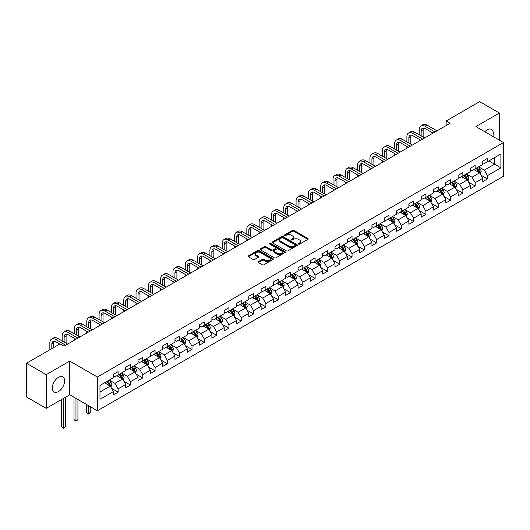 <?xml version="1.0" encoding="UTF-8"?>
<svg xmlns="http://www.w3.org/2000/svg" width="530" height="530" viewBox="0 0 530 530"><rect width="100%" height="100%" fill="white"/><g stroke="black" fill="none" stroke-linecap="round" stroke-linejoin="round"><path stroke-width="0.79" d="M298.562 244.125A0.768 0.444 0 0 0 299.649 244.125L307.877 239.374A1.093 0.629 0 0 0 308.202 238.924A1.093 0.629 0 0 0 307.877 238.48L293.938 230.431A1.093 0.629 0 0 0 292.388 230.431L284.153 235.181A0.768 0.444 0 0 0 285.239 235.804L286.306 235.194A3.505 2.027 0 0 1 291.261 235.194L292.427 235.863A3.505 2.027 0 0 1 293.454 237.294A3.505 2.027 0 0 1 292.427 238.725L291.361 239.341A0.768 0.444 0 0 0 292.441 239.964L293.507 239.348A3.505 2.027 0 0 1 298.469 239.348L299.629 240.024A3.505 2.027 0 0 1 300.656 241.455A3.505 2.027 0 0 1 299.629 242.886L298.562 243.502A0.768 0.444 0 0 0 298.562 244.125L298.562 243.502M58.466 391.557A8.705 5.028 120 0 0 64.15 383.886A8.705 5.028 120 0 0 62.818 376.909A8.705 5.028 120 0 0 58.466 377.347A8.705 5.028 120 0 0 52.775 385.018A8.705 5.028 120 0 0 54.113 391.995A8.705 5.028 120 0 0 58.466 391.557M492.847 136.395A8.705 5.028 120 0 0 491.515 129.406A8.705 5.028 120 0 0 487.163 129.837A8.705 5.028 120 0 0 484.798 131.751M258.375 261.648A1.093 0.629 0 0 0 258.057 262.092A1.093 0.629 0 0 0 258.375 262.542L262.29 264.801A1.093 0.629 0 0 0 263.841 264.801L272.983 259.521A1.093 0.629 0 0 0 273.301 259.077A1.093 0.629 0 0 0 272.983 258.627L259.037 250.577A1.093 0.629 0 0 0 257.487 250.577L248.345 255.857A1.093 0.629 0 0 0 248.027 256.301A1.093 0.629 0 0 0 248.345 256.752L253.068 259.475A1.093 0.629 0 0 0 254.619 259.475L258.534 257.216A1.093 0.629 0 0 0 258.852 256.772A1.093 0.629 0 0 0 258.534 256.321L256.189 254.97A2.928 1.689 0 0 1 255.334 253.777A2.928 1.689 0 0 1 257.143 252.214A2.928 1.689 0 0 1 260.336 252.578L269.512 257.878A2.928 1.689 0 0 1 270.373 259.077A2.928 1.689 0 0 1 268.564 260.641A2.928 1.689 0 0 1 265.371 260.27L263.841 259.389A1.093 0.629 0 0 0 262.29 259.389L258.375 261.648L258.375 262.542M69.748 361.076L46.229 374.657L26.5 363.262L26.5 396.983L46.229 408.372L69.748 394.797L97.374 410.743L97.374 377.022L69.748 361.076L69.748 394.797M499.399 140.178L499.399 113.022L475.88 126.604L503.5 142.55L97.374 377.022M499.399 113.022L479.663 101.634L446.127 120.999L446.127 125.55M26.5 363.262L60.042 343.897L63.991 346.176L450.069 123.278L446.127 120.999M286.379 250.889A1.093 0.629 0 0 0 287.929 250.889L297.072 245.615A1.093 0.629 0 0 0 297.396 245.165A1.093 0.629 0 0 0 297.072 244.721L283.126 236.665A1.093 0.629 0 0 0 281.582 236.665L272.44 241.945A1.093 0.629 0 0 0 272.115 242.395A1.093 0.629 0 0 0 272.44 242.839L286.379 250.889M270.075 244.29A0.768 0.444 0 0 1 270.85 244.403L270.85 243.489L285.027 251.67A1.093 0.629 0 0 1 285.345 252.121A1.093 0.629 0 0 1 285.027 252.565L275.885 257.845A1.093 0.629 0 0 1 274.335 257.845L260.389 249.796L264.304 247.55L264.304 246.642L260.389 248.901A1.093 0.629 0 0 0 260.071 249.345A1.093 0.629 0 0 0 260.389 249.796L260.389 248.901M264.304 247.55A1.093 0.629 0 0 1 265.855 247.55L265.855 246.642A1.093 0.629 0 0 0 264.304 246.642M265.855 246.642L271.506 249.908A1.093 0.629 0 0 0 273.056 249.908L275.653 248.411A1.093 0.629 0 0 0 275.971 247.96A1.093 0.629 0 0 0 275.653 247.517L269.763 244.111A0.768 0.444 0 0 1 270.85 243.489M97.374 410.743L503.5 176.265L503.5 142.55M111.538 388.351L118.13 392.154L118.13 388.828L125.703 384.455L125.703 387.781L130.44 385.045L130.44 381.719L138.019 377.347L138.019 380.673L142.749 377.936L142.749 374.611L150.328 370.238L150.328 373.564L155.065 370.828L155.065 367.502L162.637 363.13L162.637 366.455L167.374 363.719L167.374 360.393L174.953 356.021L174.953 359.347L179.683 356.61L179.683 353.285L187.262 348.912L187.262 352.238L191.999 349.502L191.999 346.176L199.571 341.804L199.571 345.129L204.308 342.393L204.308 339.067L211.887 334.695L211.887 338.021L216.624 335.285L216.624 331.959L224.197 327.586L224.197 330.912L228.933 328.183L228.933 324.85L236.512 320.478L236.512 323.803L241.243 321.074L241.243 317.748L248.822 313.369L248.822 316.695L253.559 313.965L253.559 310.64L261.131 306.26L261.131 309.586L265.868 306.857L265.868 303.531L273.447 299.152L273.447 302.484L278.177 299.748L278.177 296.422L285.756 292.05L285.756 295.376L290.493 292.639L290.493 289.314L298.065 284.941L298.065 288.267L302.802 285.531L302.802 282.205L310.381 277.833L310.381 281.158L315.118 278.422L315.118 275.096L322.69 270.724L322.69 274.05L327.427 271.314L327.427 267.988L335.006 263.615L335.006 266.941L339.737 264.205L339.737 260.879L347.316 256.507L347.316 259.832L352.052 257.096L352.052 253.771L359.625 249.398L359.625 252.724L364.362 249.988L364.362 246.662L371.941 242.29L371.941 245.615L376.671 242.886L376.671 239.553L384.25 235.181L384.25 238.507L388.987 235.777L388.987 232.451L396.559 228.072L396.559 231.398L401.296 228.669L401.296 225.343L408.875 220.964L408.875 224.289L413.612 221.56L413.612 218.234L421.184 213.855L421.184 217.187L425.921 214.451L425.921 211.125L433.494 206.753L433.494 210.079L438.231 207.343L438.231 204.017L445.809 199.644L445.809 202.97L450.546 200.234L450.546 196.908L458.119 192.536L458.119 195.861L462.856 193.125L462.856 189.8L470.435 185.427L470.435 188.753L475.165 186.017L475.165 182.691L482.744 178.319L482.744 181.644L487.481 178.908L487.481 175.582L500.896 167.838L500.896 153.985L494.583 157.629L494.583 164.194L500.896 167.838M118.13 392.154L113.393 394.89L113.393 391.557L99.978 399.309L99.978 385.456L113.393 377.711L113.393 374.385L118.13 371.649L118.13 374.975L125.703 370.602L125.703 367.277L130.44 364.541L130.44 367.866L138.019 363.494L138.019 360.168L142.749 357.432L142.749 360.758L150.328 356.385L150.328 353.059L155.065 350.323L155.065 353.649L162.637 349.277L162.637 345.951L167.374 343.215L167.374 346.541L174.953 342.168L174.953 338.842L179.683 336.106L179.683 339.432L187.262 335.059L187.262 331.734L191.999 328.998L191.999 332.323L199.571 327.951L199.571 324.625L204.308 321.889L204.308 325.215L211.887 320.842L211.887 317.516L216.624 314.78L216.624 318.113L224.197 313.733L224.197 310.408L228.933 307.678L228.933 311.004L236.512 306.625L236.512 303.299L241.243 300.57L241.243 303.895L248.822 299.516L248.822 296.19L253.559 293.461L253.559 296.787L261.131 292.414L261.131 289.082L265.868 286.352L265.868 289.678L273.447 285.306L273.447 281.98L278.177 279.244L278.177 282.57L285.756 278.197L285.756 274.871L290.493 272.135L290.493 275.461L298.065 271.088L298.065 267.763L302.802 265.026L302.802 268.352L310.381 263.98L310.381 260.654L315.118 257.918L315.118 261.244L322.69 256.871L322.69 253.545L327.427 250.809L327.427 254.135L335.006 249.762L335.006 246.437L339.737 243.701L339.737 247.026L347.316 242.654L347.316 239.328L352.052 236.592L352.052 239.918L359.625 235.545L359.625 232.219L364.362 229.483L364.362 232.816L371.941 228.437L371.941 225.111L376.671 222.381L376.671 225.707L384.25 221.328L384.25 218.002L388.987 215.273L388.987 218.598L396.559 214.219L396.559 210.894L401.296 208.164L401.296 211.49L408.875 207.111L408.875 203.785L413.612 201.055L413.612 204.381L421.184 200.009L421.184 196.676L425.921 193.947L425.921 197.273L433.494 192.9L433.494 189.574L438.231 186.838L438.231 190.164L445.809 185.791L445.809 182.466L450.546 179.73L450.546 183.055L458.119 178.683L458.119 175.357L462.856 172.621L462.856 175.947L470.435 171.574L470.435 168.249L475.165 165.512L475.165 168.838L482.744 164.466L482.744 161.14L487.481 158.404L487.481 161.73L500.896 153.985M116.865 375.704L122.549 378.983L114.97 383.356L109.286 380.076M113.393 375.889L114.97 376.797L118.13 374.975M114.97 383.356L118.13 388.828M122.549 378.983L125.703 384.455M129.174 368.595L134.858 371.875L127.279 376.254L121.602 372.968M125.703 368.781L127.279 369.688L130.44 367.866M127.279 376.254L130.44 381.719M134.858 371.875L138.019 377.347M141.49 361.486L147.168 364.766L139.595 369.145L133.911 365.859M138.019 361.672L139.595 362.58L142.749 360.758M139.595 369.145L142.749 374.611M147.168 364.766L150.328 370.238M153.799 354.378L159.484 357.657L151.905 362.036L146.22 358.75M150.328 354.563L151.905 355.471L155.065 353.649M151.905 362.036L155.065 367.502M159.484 357.657L162.637 363.13M166.109 347.269L171.793 350.555L164.22 354.928L158.536 351.648M162.637 347.455L164.22 348.362L167.374 346.541M164.22 354.928L167.374 360.393M171.793 350.555L174.953 356.021M178.424 340.161L184.109 343.447L176.53 347.819L170.845 344.54M174.953 340.346L176.53 341.254L179.683 339.432M176.53 347.819L179.683 353.285M184.109 343.447L187.262 348.912M190.734 333.052L196.418 336.338L188.839 340.71L183.161 337.431M187.262 333.238L188.839 334.152L191.999 332.323M188.839 340.71L191.999 346.176M196.418 336.338L199.571 341.804M203.05 325.95L208.727 329.229L201.155 333.602L195.471 330.322M199.571 326.129L201.155 327.043L204.308 325.215M201.155 333.602L204.308 339.067M208.727 329.229L211.887 334.695M215.359 318.841L221.043 322.121L213.464 326.493L207.78 323.214M211.887 319.02L213.464 319.935L216.624 318.113M213.464 326.493L216.624 331.959M221.043 322.121L224.197 327.586M227.668 311.733L233.352 315.012L225.773 319.385L220.096 316.105M224.197 311.912L225.773 312.826L228.933 311.004M225.773 319.385L228.933 324.85M233.352 315.012L236.512 320.478M239.984 304.624L245.662 307.904L238.089 312.276L232.405 308.997M236.512 304.803L238.089 305.717L241.243 303.895M238.089 312.276L241.243 317.748M245.662 307.904L248.822 313.369M252.293 297.515L257.977 300.795L250.398 305.167L244.714 301.888M248.822 297.694L250.398 298.609L253.559 296.787M250.398 305.167L253.559 310.64M257.977 300.795L261.131 306.26M264.602 290.407L270.287 293.686L262.714 298.059L257.03 294.779M261.131 290.586L262.714 291.5L265.868 289.678M262.714 298.059L265.868 303.531M270.287 293.686L273.447 299.152M276.918 283.298L282.603 286.578L275.024 290.95L269.339 287.671M273.447 283.484L275.024 284.391L278.177 282.57M275.024 290.95L278.177 296.422M282.603 286.578L285.756 292.05M289.228 276.19L294.912 279.469L287.333 283.848L281.655 280.562M285.756 276.375L287.333 277.283L290.493 275.461M287.333 283.848L290.493 289.314M294.912 279.469L298.065 284.941M301.543 269.081L307.221 272.36L299.649 276.74L293.964 273.453M298.065 269.267L299.649 270.174L302.802 268.352M299.649 276.74L302.802 282.205M307.221 272.36L310.381 277.833M313.853 261.972L319.537 265.252L311.958 269.631L306.274 266.351M310.381 262.158L311.958 263.065L315.118 261.244M311.958 269.631L315.118 275.096M319.537 265.252L322.69 270.724M326.162 254.864L331.846 258.15L324.267 262.522L318.59 259.243M322.69 255.049L324.267 255.957L327.427 254.135M324.267 262.522L327.427 267.988M331.846 258.15L335.006 263.615M338.478 247.755L344.156 251.041L336.583 255.414L330.899 252.134M335.006 247.941L336.583 248.848L339.737 247.026M336.583 255.414L339.737 260.879M344.156 251.041L347.316 256.507M350.787 240.647L356.471 243.932L348.892 248.305L343.208 245.026M347.316 240.832L348.892 241.746L352.052 239.918M348.892 248.305L352.052 253.771M356.471 243.932L359.625 249.398M363.096 233.544L368.781 236.824L361.208 241.196L355.524 237.917M359.625 233.723L361.208 234.638L364.362 232.816M361.208 241.196L364.362 246.662M368.781 236.824L371.941 242.29M375.412 226.436L381.09 229.715L373.517 234.088L367.833 230.808M371.941 226.615L373.517 227.529L376.671 225.707M373.517 234.088L376.671 239.553M381.09 229.715L384.25 235.181M387.721 219.327L393.406 222.607L385.827 226.979L380.149 223.7M384.25 219.506L385.827 220.42L388.987 218.598M385.827 226.979L388.987 232.451M393.406 222.607L396.559 228.072M400.037 212.219L405.715 215.498L398.143 219.87L392.458 216.591M396.559 212.398L398.143 213.312L401.296 211.49M398.143 219.87L401.296 225.343M405.715 215.498L408.875 220.964M412.347 205.11L418.031 208.389L410.452 212.762L404.768 209.482M408.875 205.289L410.452 206.203L413.612 204.381M410.452 212.762L413.612 218.234M418.031 208.389L421.184 213.855M424.656 198.001L430.34 201.281L422.761 205.653L417.083 202.374M421.184 198.18L422.761 199.094L425.921 197.273M422.761 205.653L425.921 211.125M430.34 201.281L433.494 206.753M436.972 190.893L442.649 194.172L435.077 198.551L429.393 195.265M433.494 191.078L435.077 191.986L438.231 190.164M435.077 198.551L438.231 204.017M442.649 194.172L445.809 199.644M449.281 183.784L454.965 187.064L447.386 191.443L441.702 188.157M445.809 183.97L447.386 184.877L450.546 183.055M447.386 191.443L450.546 196.908M454.965 187.064L458.119 192.536M461.59 176.675L467.274 179.955L459.695 184.334L454.018 181.048M458.119 176.861L459.695 177.769L462.856 175.947M459.695 184.334L462.856 189.8M467.274 179.955L470.435 185.427M473.906 169.567L479.584 172.846L472.011 177.225L466.327 173.946M470.435 169.752L472.011 170.66L475.165 168.838M472.011 177.225L475.165 182.691M479.584 172.846L482.744 178.319M488.899 160.915L494.583 164.194L484.321 170.117L478.636 166.837M482.744 162.644L484.321 163.551L487.481 161.73M484.321 170.117L487.481 175.582M46.229 374.657L46.229 408.372M99.978 392.014L110.233 386.092L104.556 382.812M110.233 386.092L113.393 391.557M480.889 175.105L487.481 178.908M468.58 182.214L475.165 186.017M456.264 189.323L462.856 193.125M443.954 196.431L450.546 200.234M431.645 203.54L438.231 207.343M419.329 210.648L425.921 214.451M407.02 217.75L413.612 221.56M394.704 224.859L401.296 228.669M382.395 231.968L388.987 235.777M370.086 239.076L376.671 242.886M357.77 246.185L364.362 249.988M345.461 253.294L352.052 257.096M333.151 260.402L339.737 264.205M320.835 267.511L327.427 271.314M308.526 274.619L315.118 278.422M296.21 281.728L302.802 285.531M283.901 288.837L290.493 292.639M271.592 295.945L278.177 299.748M259.276 303.054L265.868 306.857M246.967 310.156L253.559 313.965M234.657 317.265L241.243 321.074M222.342 324.373L228.933 328.183M210.032 331.482L216.624 335.285M197.716 338.59L204.308 342.393M185.407 345.699L191.999 349.502M173.098 352.808L179.683 356.61M160.782 359.916L167.374 363.719M148.473 367.025L155.065 370.828M136.164 374.134L142.749 377.936M123.848 381.242L130.44 385.045M298.867 244.231L299.629 243.793A3.505 2.027 0 0 0 300.656 242.362L300.656 241.455M293.454 237.294L293.454 238.208A3.505 2.027 0 0 1 292.427 239.639L291.666 240.077M307.864 239.381L293.938 231.338A1.093 0.629 0 0 0 292.388 231.338L284.464 235.916M297.072 244.721L297.072 245.615L283.126 237.579A1.093 0.629 0 0 0 281.582 237.579L272.453 242.846L272.44 241.945M295.137 245.476A0.768 0.444 0 0 0 295.137 244.853L282.894 237.785A0.768 0.444 0 0 0 281.814 237.785L280.688 238.434A3.505 2.027 0 0 0 279.661 239.865A3.505 2.027 0 0 0 280.688 241.296L289.055 246.125A3.505 2.027 0 0 0 294.011 246.125L295.137 245.476L295.137 246.39A0.768 0.444 0 0 0 295.362 246.079L295.362 245.165M279.661 239.865L279.661 240.779A3.505 2.027 0 0 0 280.688 242.21L280.688 241.296M295.137 246.39L294.011 247.04A3.505 2.027 0 0 1 289.055 247.04L280.688 242.21M265.855 247.55L271.506 250.816A1.093 0.629 0 0 0 273.056 250.816L275.653 249.319A1.093 0.629 0 0 0 275.971 248.875L275.971 247.96M270.85 244.403L285.014 252.578M277.375 253.294A2.928 1.689 0 0 0 280.569 253.658A2.928 1.689 0 0 0 282.377 252.101A2.928 1.689 0 0 0 281.523 250.902L278.29 249.034A1.093 0.629 0 0 0 276.74 249.034L274.142 250.531A1.093 0.629 0 0 0 273.825 250.981A1.093 0.629 0 0 0 274.142 251.425L277.375 253.294L277.375 254.208A2.928 1.689 0 0 0 280.569 254.572A2.928 1.689 0 0 0 282.377 253.009L282.377 252.101M273.825 250.981L273.825 251.889A1.093 0.629 0 0 0 274.142 252.34L274.142 251.425M277.375 254.208L274.142 252.34M270.373 259.077L270.373 259.985A2.928 1.689 0 0 1 268.564 261.548A2.928 1.689 0 0 1 265.371 261.184L263.841 260.296A1.093 0.629 0 0 0 262.29 260.296L258.395 262.549M255.334 253.777L255.334 254.685A2.928 1.689 0 0 0 256.189 255.884L256.189 254.97M258.521 257.229L256.189 255.884M272.963 259.528L259.037 251.492A1.093 0.629 0 0 0 257.487 251.492L248.358 256.758M480.213 173.926L481.147 171.568A2.955 1.709 -120 0 0 480.207 169.043L478.577 166.87M475.735 170.627L474.628 169.149M476.132 168.282L477.762 170.461A2.955 1.709 60 0 1 478.603 172.237L479.551 171.694A2.955 1.709 -120 0 0 478.703 169.911L477.079 167.738M476.337 168.162L478.146 170.574A1.504 0.868 60 0 1 478.418 171.038L479.551 171.694M419.197 134.792L419.197 129.691A8.374 4.836 60 0 1 420.933 125.855L422.9 124.722A8.374 4.836 60 0 1 427.087 125.133L436.972 130.837M420.933 125.855A8.374 4.836 60 0 1 425.113 126.272L434.998 131.977M433.023 133.116L425.113 128.552A5.578 3.22 -120 0 0 422.324 128.273A5.578 3.22 -120 0 0 421.171 130.831L421.171 135.932M423.49 128.015A5.578 3.22 -120 0 0 423.145 129.691L423.145 137.071M419.197 141.099L419.197 139.35M467.897 181.035L468.838 178.67A2.955 1.709 -120 0 0 467.891 176.152L466.267 173.979M463.425 177.735L462.319 176.258M463.816 175.39L465.446 177.563A2.955 1.709 60 0 1 466.294 179.345L467.241 178.796A2.955 1.709 -120 0 0 466.393 177.02L464.764 174.847M464.022 175.271L465.83 177.682A1.504 0.868 60 0 1 466.102 178.14L467.241 178.796M455.588 188.143L456.529 185.778A2.955 1.709 -120 0 0 455.581 183.261L453.952 181.088M451.116 184.844L450.01 183.367M451.507 182.499L453.137 184.672A2.955 1.709 60 0 1 453.985 186.454L454.932 185.904A2.955 1.709 -120 0 0 454.084 184.129L452.454 181.956M451.712 182.38L453.521 184.791A1.504 0.868 60 0 1 453.793 185.248L454.932 185.904M406.888 141.901L406.888 136.8A8.374 4.836 60 0 1 408.617 132.964L410.591 131.824A8.374 4.836 60 0 1 414.778 132.242L424.656 137.946M408.617 132.964A8.374 4.836 60 0 1 412.804 133.381L422.682 139.085M420.714 140.225L412.804 135.66A5.578 3.22 -120 0 0 410.015 135.382A5.578 3.22 -120 0 0 408.855 137.939L408.855 143.04M411.181 135.124A5.578 3.22 -120 0 0 410.829 136.8L410.829 144.18M406.888 148.208L406.888 146.459M394.572 149.009L394.572 143.908A8.374 4.836 60 0 1 396.308 140.072L398.282 138.933A8.374 4.836 60 0 1 402.462 139.35L412.347 145.054M396.308 140.072A8.374 4.836 60 0 1 400.494 140.49L410.372 146.194M408.398 147.333L400.494 142.769A5.578 3.22 -120 0 0 397.699 142.49A5.578 3.22 -120 0 0 396.546 145.048L396.546 150.149M398.871 142.232A5.578 3.22 -120 0 0 398.52 143.908L398.52 151.288M394.572 155.316L394.572 153.567M443.272 195.252L444.213 192.887A2.955 1.709 -120 0 0 443.272 190.369L441.642 188.196M438.8 191.953L437.694 190.475M439.198 189.607L440.821 191.781A2.955 1.709 60 0 1 441.669 193.563L442.616 193.013A2.955 1.709 -120 0 0 441.768 191.237L440.139 189.064M439.403 189.488L441.205 191.9A1.504 0.868 60 0 1 441.483 192.357L442.616 193.013M430.963 202.361L431.904 199.995A2.955 1.709 -120 0 0 430.956 197.478L429.326 195.305M426.491 199.061L425.385 197.584M426.882 196.716L428.512 198.889A2.955 1.709 60 0 1 429.36 200.671L430.307 200.121A2.955 1.709 -120 0 0 429.459 198.346L427.829 196.166M427.087 196.597L428.896 199.008A1.504 0.868 60 0 1 429.167 199.465L430.307 200.121M418.654 209.469L419.588 207.104A2.955 1.709 -120 0 0 418.647 204.587L417.017 202.414M414.175 206.17L413.069 204.693M414.573 203.825L416.202 205.998A2.955 1.709 60 0 1 417.044 207.78L417.991 207.23A2.955 1.709 -120 0 0 417.15 205.454L415.52 203.275M414.778 203.706L416.587 206.117A1.504 0.868 60 0 1 416.858 206.574L417.991 207.23M382.262 156.118L382.262 151.017A8.374 4.836 60 0 1 383.992 147.181L385.966 146.041A8.374 4.836 60 0 1 390.153 146.459L400.037 152.163M383.992 147.181A8.374 4.836 60 0 1 388.179 147.598L398.063 153.303M396.089 154.442L388.179 149.877A5.578 3.22 -120 0 0 385.389 149.599A5.578 3.22 -120 0 0 384.237 152.156L384.237 157.258M386.555 149.341A5.578 3.22 -120 0 0 386.204 151.017L386.204 158.397M382.262 162.425L382.262 160.676M369.947 163.227L369.947 158.125A8.374 4.836 60 0 1 371.682 154.29L373.657 153.15A8.374 4.836 60 0 1 377.844 153.567L387.721 159.272M371.682 154.29A8.374 4.836 60 0 1 375.869 154.707L385.747 160.411M383.78 161.551L375.869 156.986A5.578 3.22 -120 0 0 373.08 156.708A5.578 3.22 -120 0 0 371.921 159.265L371.921 164.366M374.246 156.449A5.578 3.22 -120 0 0 373.895 158.125L373.895 165.506M369.947 169.534L369.947 167.785M357.637 170.335L357.637 165.234A8.374 4.836 60 0 1 359.373 161.398L361.347 160.259A8.374 4.836 60 0 1 365.528 160.676L375.412 166.38M359.373 161.398A8.374 4.836 60 0 1 363.56 161.816L373.438 167.52M371.464 168.659L363.56 164.095A5.578 3.22 -120 0 0 360.764 163.816A5.578 3.22 -120 0 0 359.612 166.367L359.612 171.475M361.93 163.558A5.578 3.22 -120 0 0 361.586 165.234L361.586 172.614M357.637 176.642L357.637 174.893M406.338 216.578L407.279 214.213A2.955 1.709 -120 0 0 406.338 211.695L404.708 209.522M401.866 213.272L400.759 211.801M402.257 210.933L403.886 213.106A2.955 1.709 60 0 1 404.734 214.888L405.682 214.339A2.955 1.709 -120 0 0 404.834 212.563L403.204 210.383M402.469 210.814L404.271 213.226A1.504 0.868 60 0 1 404.549 213.683L405.682 214.339M345.328 177.444L345.328 172.336A8.374 4.836 60 0 1 347.057 168.507L349.031 167.367A8.374 4.836 60 0 1 353.218 167.785L363.096 173.489M347.057 168.507A8.374 4.836 60 0 1 351.244 168.924L361.129 174.628M359.154 175.768L351.244 171.197A5.578 3.22 -120 0 0 348.455 170.925A5.578 3.22 -120 0 0 347.302 173.476L347.302 178.583M349.621 170.667A5.578 3.22 -120 0 0 349.27 172.336L349.27 179.723M345.328 183.751L345.328 182.002M394.029 223.686L394.969 221.321A2.955 1.709 -120 0 0 394.022 218.804L392.392 216.631M389.557 220.381L388.45 218.903M389.947 218.042L391.577 220.215A2.955 1.709 60 0 1 392.425 221.997L393.373 221.447A2.955 1.709 -120 0 0 392.525 219.665L390.895 217.492M390.153 217.923L391.962 220.334A1.504 0.868 60 0 1 392.233 220.791L393.373 221.447M333.012 184.553L333.012 179.445A8.374 4.836 60 0 1 334.748 175.615L336.722 174.476A8.374 4.836 60 0 1 340.909 174.893L350.787 180.597M334.748 175.615A8.374 4.836 60 0 1 338.935 176.033L348.813 181.737M346.839 182.877L338.935 178.305A5.578 3.22 -120 0 0 336.146 178.034A5.578 3.22 -120 0 0 334.986 180.584L334.986 185.692M337.312 177.775A5.578 3.22 -120 0 0 336.961 179.445L336.961 186.832M333.012 190.86L333.012 189.104M381.719 230.795L382.653 228.43A2.955 1.709 -120 0 0 381.713 225.912L380.083 223.74M377.241 227.489L376.134 226.012M377.638 225.151L379.268 227.324A2.955 1.709 60 0 1 380.109 229.099L381.057 228.556A2.955 1.709 -120 0 0 380.215 226.774L378.586 224.601M377.844 225.031L379.652 227.443A1.504 0.868 60 0 1 379.924 227.9L381.057 228.556M320.703 191.661L320.703 186.553A8.374 4.836 60 0 1 322.439 182.724L324.406 181.585A8.374 4.836 60 0 1 328.593 181.995L338.478 187.706M322.439 182.724A8.374 4.836 60 0 1 326.619 183.135L336.504 188.846M334.529 189.978L326.619 185.414A5.578 3.22 -120 0 0 323.83 185.142A5.578 3.22 -120 0 0 322.677 187.693L322.677 192.801M324.996 184.884A5.578 3.22 -120 0 0 324.651 186.553L324.651 193.934M320.703 197.962L320.703 196.213M369.403 237.904L370.344 235.539A2.955 1.709 -120 0 0 369.397 233.021L367.774 230.841M364.932 234.598L363.825 233.12M365.322 232.259L366.952 234.432A2.955 1.709 60 0 1 367.8 236.208L368.748 235.665A2.955 1.709 -120 0 0 367.9 233.882L366.27 231.709M365.528 232.14L367.336 234.552A1.504 0.868 60 0 1 367.615 235.009L368.748 235.665M308.394 198.763L308.394 193.662A8.374 4.836 60 0 1 310.123 189.833L312.097 188.693A8.374 4.836 60 0 1 316.284 189.104L326.162 194.808M310.123 189.833A8.374 4.836 60 0 1 314.31 190.244L324.188 195.948M322.22 197.087L314.31 192.523A5.578 3.22 -120 0 0 311.521 192.251A5.578 3.22 -120 0 0 310.361 194.802L310.361 199.903M312.687 191.993A5.578 3.22 -120 0 0 312.336 193.662L312.336 201.042M308.394 205.07L308.394 203.321M357.094 245.012L358.035 242.647A2.955 1.709 -120 0 0 357.087 240.13L355.458 237.95M352.622 241.706L351.516 240.229M353.013 239.368L354.643 241.541A2.955 1.709 60 0 1 355.491 243.316L356.438 242.773A2.955 1.709 -120 0 0 355.59 240.991L353.96 238.818M353.218 239.249L355.027 241.66A1.504 0.868 60 0 1 355.299 242.117L356.438 242.773M296.078 205.872L296.078 200.771A8.374 4.836 60 0 1 297.814 196.941L299.788 195.802A8.374 4.836 60 0 1 303.968 196.213L313.853 201.917M297.814 196.941A8.374 4.836 60 0 1 302.001 197.352L311.878 203.056M309.904 204.196L302.001 199.631A5.578 3.22 -120 0 0 299.205 199.353A5.578 3.22 -120 0 0 298.052 201.91L298.052 207.011M300.377 199.101A5.578 3.22 -120 0 0 300.026 200.771L300.026 208.151M296.078 212.179L296.078 210.43M344.778 252.121L345.719 249.756A2.955 1.709 -120 0 0 344.778 247.232L343.149 245.059M340.306 248.815L339.2 247.338M340.704 246.47L342.327 248.649A2.955 1.709 60 0 1 343.175 250.425L344.122 249.882A2.955 1.709 -120 0 0 343.274 248.1L341.651 245.927M340.909 246.357L342.711 248.769A1.504 0.868 60 0 1 342.99 249.226L344.122 249.882M283.769 212.981L283.769 207.879A8.374 4.836 60 0 1 285.504 204.05L287.472 202.91A8.374 4.836 60 0 1 291.659 203.321L301.543 209.025M285.504 204.05A8.374 4.836 60 0 1 289.685 204.461L299.569 210.165M297.595 211.304L289.685 206.74A5.578 3.22 -120 0 0 286.896 206.461A5.578 3.22 -120 0 0 285.743 209.019L285.743 214.12M288.062 206.21A5.578 3.22 -120 0 0 287.71 207.879L287.71 215.26M283.769 219.287L283.769 217.538M332.469 259.23L333.41 256.865A2.955 1.709 -120 0 0 332.462 254.34L330.833 252.167M327.997 255.924L326.891 254.446M328.388 253.578L330.018 255.758A2.955 1.709 60 0 1 330.866 257.534L331.813 256.99A2.955 1.709 -120 0 0 330.965 255.208L329.335 253.035M328.593 253.459L330.402 255.877A1.504 0.868 60 0 1 330.674 256.334L331.813 256.99M271.453 220.089L271.453 214.988A8.374 4.836 60 0 1 273.188 211.159L275.163 210.019A8.374 4.836 60 0 1 279.35 210.43L289.228 216.134M273.188 211.159A8.374 4.836 60 0 1 277.375 211.569L287.253 217.273M285.286 218.413L277.375 213.848A5.578 3.22 -120 0 0 274.586 213.57A5.578 3.22 -120 0 0 273.427 216.127L273.427 221.229M275.752 213.312A5.578 3.22 -120 0 0 275.401 214.988L275.401 222.368M271.453 226.396L271.453 224.647M320.16 266.332L321.094 263.966A2.955 1.709 -120 0 0 320.153 261.449L318.523 259.276M315.681 263.032L314.575 261.555M316.079 260.687L317.709 262.867A2.955 1.709 60 0 1 318.55 264.642L319.497 264.099A2.955 1.709 -120 0 0 318.656 262.317L317.026 260.144M316.284 260.568L318.093 262.979A1.504 0.868 60 0 1 318.364 263.443L319.497 264.099M259.144 227.198L259.144 222.096A8.374 4.836 60 0 1 260.879 218.261L262.853 217.128A8.374 4.836 60 0 1 267.034 217.538L276.918 223.243M260.879 218.261A8.374 4.836 60 0 1 265.066 218.678L274.944 224.382M272.97 225.522L265.066 220.957A5.578 3.22 -120 0 0 262.27 220.679A5.578 3.22 -120 0 0 261.118 223.236L261.118 228.337M263.436 220.42A5.578 3.22 -120 0 0 263.092 222.096L263.092 229.477M259.144 233.505L259.144 231.756M307.844 273.44L308.785 271.075A2.955 1.709 -120 0 0 307.844 268.558L306.214 266.385M303.372 270.141L302.266 268.664M303.763 267.796L305.393 269.969A2.955 1.709 60 0 1 306.241 271.751L307.188 271.201A2.955 1.709 -120 0 0 306.34 269.425L304.71 267.252M303.975 267.677L305.777 270.088A1.504 0.868 60 0 1 306.055 270.545L307.188 271.201M246.834 234.306L246.834 229.205A8.374 4.836 60 0 1 248.563 225.369L250.538 224.23A8.374 4.836 60 0 1 254.725 224.647L264.602 230.351M248.563 225.369A8.374 4.836 60 0 1 252.75 225.787L262.635 231.491M260.661 232.63L252.75 228.066A5.578 3.22 -120 0 0 249.961 227.787A5.578 3.22 -120 0 0 248.808 230.345L248.808 235.446M251.127 227.529A5.578 3.22 -120 0 0 250.776 229.205L250.776 236.585M246.834 240.613L246.834 238.864M295.535 280.549L296.475 278.184A2.955 1.709 -120 0 0 295.528 275.666L293.898 273.493M291.063 277.25L289.956 275.772M291.454 274.904L293.083 277.077A2.955 1.709 60 0 1 293.931 278.86L294.879 278.31A2.955 1.709 -120 0 0 294.031 276.534L292.401 274.361M291.659 274.785L293.468 277.197A1.504 0.868 60 0 1 293.739 277.654L294.879 278.31M234.518 241.415L234.518 236.314A8.374 4.836 60 0 1 236.254 232.478L238.228 231.338A8.374 4.836 60 0 1 242.415 231.756L252.293 237.46M236.254 232.478A8.374 4.836 60 0 1 240.441 232.895L250.319 238.599M248.345 239.739L240.441 235.174A5.578 3.22 -120 0 0 237.652 234.896A5.578 3.22 -120 0 0 236.493 237.453L236.493 242.554M238.818 234.638A5.578 3.22 -120 0 0 238.467 236.314L238.467 243.694M234.518 247.722L234.518 245.973M283.225 287.657L284.159 285.292A2.955 1.709 -120 0 0 283.219 282.775L281.589 280.602M278.747 284.358L277.64 282.881M279.144 282.013L280.774 284.186A2.955 1.709 60 0 1 281.615 285.968L282.563 285.418A2.955 1.709 -120 0 0 281.721 283.643L280.092 281.47M279.35 281.894L281.158 284.305A1.504 0.868 60 0 1 281.43 284.762L282.563 285.418M222.209 248.524L222.209 243.422A8.374 4.836 60 0 1 223.945 239.586L225.912 238.447A8.374 4.836 60 0 1 230.099 238.864L239.984 244.569M223.945 239.586A8.374 4.836 60 0 1 228.125 240.004L238.01 245.708M236.035 246.847L228.125 242.283A5.578 3.22 -120 0 0 225.336 242.005A5.578 3.22 -120 0 0 224.183 244.562L224.183 249.663M226.502 241.746A5.578 3.22 -120 0 0 226.158 243.422L226.158 250.803M222.209 254.831L222.209 253.082M270.909 294.766L271.85 292.401A2.955 1.709 -120 0 0 270.903 289.883L269.28 287.71M266.438 291.467L265.331 289.99M266.828 289.122L268.458 291.295A2.955 1.709 60 0 1 269.306 293.077L270.254 292.527A2.955 1.709 -120 0 0 269.406 290.751L267.776 288.572M267.034 289.002L268.842 291.414A1.504 0.868 60 0 1 269.121 291.871L270.254 292.527M209.9 255.632L209.9 250.531A8.374 4.836 60 0 1 211.629 246.695L213.603 245.556A8.374 4.836 60 0 1 217.79 245.973L227.668 251.677M211.629 246.695A8.374 4.836 60 0 1 215.816 247.112L225.694 252.817M223.726 253.956L215.816 249.391A5.578 3.22 -120 0 0 213.027 249.113A5.578 3.22 -120 0 0 211.868 251.67L211.868 256.772M214.193 248.855A5.578 3.22 -120 0 0 213.842 250.531L213.842 257.911M209.9 261.939L209.9 260.19M258.6 301.875L259.541 299.51A2.955 1.709 -120 0 0 258.594 296.992L256.964 294.819M254.128 298.575L253.022 297.098M254.519 296.23L256.149 298.403A2.955 1.709 60 0 1 256.997 300.185L257.944 299.635A2.955 1.709 -120 0 0 257.096 297.86L255.467 295.68M254.725 296.111L256.533 298.522A1.504 0.868 60 0 1 256.805 298.98L257.944 299.635M197.584 262.741L197.584 257.633A8.374 4.836 60 0 1 199.32 253.804L201.294 252.664A8.374 4.836 60 0 1 205.474 253.082L215.359 258.786M199.32 253.804A8.374 4.836 60 0 1 203.507 254.221L213.385 259.925M211.41 261.065L203.507 256.5A5.578 3.22 -120 0 0 200.711 256.222A5.578 3.22 -120 0 0 199.558 258.772L199.558 263.88M201.884 255.964A5.578 3.22 -120 0 0 201.532 257.633L201.532 265.02M197.584 269.048L197.584 267.299M246.291 308.983L247.225 306.618A2.955 1.709 -120 0 0 246.284 304.101L244.655 301.928M241.812 305.677L240.706 304.207M242.21 303.339L243.833 305.512A2.955 1.709 60 0 1 244.681 307.294L245.628 306.744A2.955 1.709 -120 0 0 244.781 304.969L243.157 302.789M242.415 303.22L244.217 305.631A1.504 0.868 60 0 1 244.496 306.088L245.628 306.744M185.275 269.849L185.275 264.742A8.374 4.836 60 0 1 187.01 260.912L188.978 259.773A8.374 4.836 60 0 1 193.165 260.19L203.05 265.894M187.01 260.912A8.374 4.836 60 0 1 191.191 261.33L201.075 267.034M199.101 268.173L191.191 263.602A5.578 3.22 -120 0 0 188.402 263.331A5.578 3.22 -120 0 0 187.249 265.881L187.249 270.989M189.568 263.072A5.578 3.22 -120 0 0 189.217 264.742L189.217 272.128M185.275 276.156L185.275 274.401M233.975 316.092L234.916 313.727A2.955 1.709 -120 0 0 233.969 311.209L232.345 309.036M229.503 312.786L228.397 311.309M229.894 310.447L231.524 312.62A2.955 1.709 60 0 1 232.372 314.403L233.319 313.853A2.955 1.709 -120 0 0 232.471 312.071L230.841 309.898M230.099 310.328L231.908 312.74A1.504 0.868 60 0 1 232.18 313.197L233.319 313.853M172.959 276.958L172.959 271.85A8.374 4.836 60 0 1 174.695 268.021L176.669 266.881A8.374 4.836 60 0 1 180.856 267.299L190.734 273.003M174.695 268.021A8.374 4.836 60 0 1 178.882 268.432L188.76 274.142M186.792 275.282L178.882 270.711A5.578 3.22 -120 0 0 176.093 270.439A5.578 3.22 -120 0 0 174.933 272.99L174.933 278.098M177.258 270.181A5.578 3.22 -120 0 0 176.907 271.85L176.907 279.237M172.959 283.258L172.959 281.51M221.666 323.201L222.6 320.835A2.955 1.709 -120 0 0 221.659 318.318L220.029 316.138M217.194 319.895L216.088 318.417M217.585 317.556L219.215 319.729A2.955 1.709 60 0 1 220.063 321.505L221.003 320.961A2.955 1.709 -120 0 0 220.162 319.179L218.532 317.006M217.79 317.437L219.599 319.848A1.504 0.868 60 0 1 219.87 320.305L221.003 320.961M160.65 284.067L160.65 278.959A8.374 4.836 60 0 1 162.385 275.13L164.36 273.99A8.374 4.836 60 0 1 168.54 274.401L178.424 280.112M162.385 275.13A8.374 4.836 60 0 1 166.572 275.54L176.45 281.244M174.476 282.384L166.572 277.819A5.578 3.22 -120 0 0 163.777 277.548A5.578 3.22 -120 0 0 162.624 280.098L162.624 285.2M164.943 277.289A5.578 3.22 -120 0 0 164.598 278.959L164.598 286.339M160.65 290.367L160.65 288.618M209.35 330.309L210.291 327.944A2.955 1.709 -120 0 0 209.35 325.427L207.72 323.247M204.878 327.003L203.772 325.526M205.269 324.665L206.899 326.838A2.955 1.709 60 0 1 207.747 328.613L208.694 328.07A2.955 1.709 -120 0 0 207.846 326.288L206.216 324.115M205.481 324.546L207.283 326.957A1.504 0.868 60 0 1 207.561 327.414L208.694 328.07M148.34 291.169L148.34 286.067A8.374 4.836 60 0 1 150.07 282.238L152.044 281.099A8.374 4.836 60 0 1 156.231 281.51L166.109 287.214M150.07 282.238A8.374 4.836 60 0 1 154.256 282.649L164.141 288.353M162.167 289.493L154.256 284.928A5.578 3.22 -120 0 0 151.467 284.656A5.578 3.22 -120 0 0 150.315 287.207L150.315 292.308M152.633 284.398A5.578 3.22 -120 0 0 152.282 286.067L152.282 293.448M148.34 297.476L148.34 295.727M197.041 337.418L197.981 335.053A2.955 1.709 -120 0 0 197.034 332.535L195.404 330.356M192.569 334.112L191.463 332.635M192.96 331.773L194.59 333.946A2.955 1.709 60 0 1 195.438 335.722L196.385 335.179A2.955 1.709 -120 0 0 195.537 333.397L193.907 331.224M193.165 331.654L194.974 334.066A1.504 0.868 60 0 1 195.245 334.523L196.385 335.179M136.024 298.277L136.024 293.176A8.374 4.836 60 0 1 137.76 289.347L139.734 288.207A8.374 4.836 60 0 1 143.922 288.618L153.799 294.322M137.76 289.347A8.374 4.836 60 0 1 141.947 289.758L151.825 295.462M149.851 296.601L141.947 292.037A5.578 3.22 -120 0 0 139.158 291.758A5.578 3.22 -120 0 0 137.999 294.316L137.999 299.417M140.324 291.507A5.578 3.22 -120 0 0 139.973 293.176L139.973 300.556M136.024 304.584L136.024 302.835M184.731 344.526L185.666 342.161A2.955 1.709 -120 0 0 184.725 339.637L183.095 337.464M180.253 341.221L179.147 339.743M180.65 338.875L182.28 341.055A2.955 1.709 60 0 1 183.122 342.83L184.069 342.287A2.955 1.709 -120 0 0 183.228 340.505L181.598 338.332M180.856 338.756L182.665 341.174A1.504 0.868 60 0 1 182.936 341.631L184.069 342.287M123.715 305.386L123.715 300.285A8.374 4.836 60 0 1 125.451 296.456L127.419 295.316A8.374 4.836 60 0 1 131.606 295.727L141.49 301.431M125.451 296.456A8.374 4.836 60 0 1 129.631 296.866L139.516 302.57M137.542 303.71L129.631 299.145A5.578 3.22 -120 0 0 126.842 298.867A5.578 3.22 -120 0 0 125.689 301.424L125.689 306.526M128.008 298.609A5.578 3.22 -120 0 0 127.664 300.285L127.664 307.665M123.715 311.693L123.715 309.944M172.416 351.635L173.356 349.27A2.955 1.709 -120 0 0 172.416 346.746L170.786 344.573M167.944 348.329L166.837 346.852M168.335 345.984L169.964 348.164A2.955 1.709 60 0 1 170.812 349.939L171.76 349.396A2.955 1.709 -120 0 0 170.912 347.614L169.282 345.441M168.54 345.865L170.349 348.283A1.504 0.868 60 0 1 170.627 348.74L171.76 349.396M111.406 312.495L111.406 307.393A8.374 4.836 60 0 1 113.135 303.564L115.109 302.425A8.374 4.836 60 0 1 119.296 302.835L129.174 308.54M113.135 303.564A8.374 4.836 60 0 1 117.322 303.975L127.207 309.679M125.232 310.819L117.322 306.254A5.578 3.22 -120 0 0 114.533 305.976A5.578 3.22 -120 0 0 113.374 308.533L113.374 313.634M115.699 305.717A5.578 3.22 -120 0 0 115.348 307.393L115.348 314.774M111.406 318.802L111.406 317.053M160.106 358.737L161.047 356.372A2.955 1.709 -120 0 0 160.1 353.854L158.47 351.682M155.634 355.438L154.528 353.96M156.025 353.093L157.655 355.272A2.955 1.709 60 0 1 158.503 357.048L159.451 356.498A2.955 1.709 -120 0 0 158.602 354.722L156.973 352.549M156.231 352.973L158.039 355.385A1.504 0.868 60 0 1 158.311 355.849L159.451 356.498M99.09 319.603L99.09 314.502A8.374 4.836 60 0 1 100.826 310.666L102.8 309.527A8.374 4.836 60 0 1 106.987 309.944L116.865 315.648M100.826 310.666A8.374 4.836 60 0 1 105.013 311.084L114.891 316.788M112.916 317.927L105.013 313.363A5.578 3.22 -120 0 0 102.224 313.084A5.578 3.22 -120 0 0 101.064 315.642L101.064 320.743M103.39 312.826A5.578 3.22 -120 0 0 103.039 314.502L103.039 321.882M99.09 325.91L99.09 324.161M147.797 365.846L148.731 363.481A2.955 1.709 -120 0 0 147.791 360.963L146.161 358.79M143.319 362.546L142.212 361.069M143.716 360.201L145.339 362.374A2.955 1.709 60 0 1 146.187 364.156L147.135 363.606A2.955 1.709 -120 0 0 146.287 361.831L144.663 359.658M143.922 360.082L145.724 362.493A1.504 0.868 60 0 1 146.002 362.951L147.135 363.606M86.781 326.712L86.781 321.611A8.374 4.836 60 0 1 88.517 317.775L90.484 316.635A8.374 4.836 60 0 1 94.671 317.053L104.556 322.757M88.517 317.775A8.374 4.836 60 0 1 92.697 318.192L102.582 323.896M100.607 325.036L92.697 320.471A5.578 3.22 -120 0 0 89.908 320.193A5.578 3.22 -120 0 0 88.755 322.75L88.755 327.851M91.074 319.935A5.578 3.22 -120 0 0 90.729 321.611L90.729 328.991M86.781 333.019L86.781 331.27M135.481 372.954L136.422 370.589A2.955 1.709 -120 0 0 135.475 368.072L133.851 365.899M131.009 369.655L129.903 368.178M131.4 367.31L133.03 369.483A2.955 1.709 60 0 1 133.878 371.265L134.825 370.715A2.955 1.709 -120 0 0 133.977 368.94L132.348 366.767M131.606 367.191L133.414 369.602A1.504 0.868 60 0 1 133.686 370.059L134.825 370.715M88.278 405.496L88.278 413.652L90.252 412.512L90.252 406.636M90.252 412.512L88.278 414.155L86.304 412.512L86.304 404.357M86.304 412.512L88.278 413.652L88.278 414.155M74.472 333.82L74.472 328.719A8.374 4.836 60 0 1 76.201 324.883L78.175 323.744A8.374 4.836 60 0 1 82.362 324.161L92.24 329.865M76.201 324.883A8.374 4.836 60 0 1 80.388 325.301L90.266 331.005M88.298 332.144L80.388 327.58A5.578 3.22 -120 0 0 77.599 327.301A5.578 3.22 -120 0 0 76.439 329.859L76.439 334.96M78.765 327.043A5.578 3.22 -120 0 0 78.413 328.719L78.413 336.099M74.472 340.127L74.472 338.378M123.172 380.063L124.106 377.698A2.955 1.709 -120 0 0 123.165 375.18L121.536 373.007M118.7 376.764L117.594 375.286M119.091 374.418L120.721 376.591A2.955 1.709 60 0 1 121.569 378.374L122.509 377.824A2.955 1.709 -120 0 0 121.668 376.048L120.038 373.875M119.296 374.299L121.105 376.711A1.504 0.868 60 0 1 121.377 377.168L122.509 377.824M75.969 398.388L75.969 420.76L77.943 419.621L77.943 399.527M77.943 419.621L75.969 421.257L73.995 419.621L73.995 397.248M73.995 419.621L75.969 420.76L75.969 421.257M62.156 340.929L62.156 335.828A8.374 4.836 60 0 1 63.891 331.992L65.866 330.852A8.374 4.836 60 0 1 70.046 331.27L79.931 336.974M63.891 331.992A8.374 4.836 60 0 1 68.079 332.409L77.956 338.113M75.982 339.253L68.079 334.688A5.578 3.22 -120 0 0 65.283 334.41A5.578 3.22 -120 0 0 64.13 336.967L64.13 342.069M66.455 334.152A5.578 3.22 -120 0 0 66.104 335.828L66.104 343.208M110.856 387.172L111.797 384.807A2.955 1.709 -120 0 0 110.856 382.289L109.226 380.116M106.384 383.872L105.278 382.395M106.775 381.527L108.405 383.7A2.955 1.709 60 0 1 109.253 385.482L110.2 384.932A2.955 1.709 -120 0 0 109.352 383.157L107.722 380.977M106.987 381.408L108.789 383.819A1.504 0.868 60 0 1 109.067 384.276L110.2 384.932M63.653 398.315L63.653 427.869L65.627 426.729L65.627 397.175M65.627 426.729L63.653 428.366L61.685 426.729L61.685 399.454M61.685 426.729L63.653 427.869L63.653 428.366M49.846 349.787L49.846 342.936A8.374 4.836 60 0 1 51.576 339.101L53.55 337.961A8.374 4.836 60 0 1 57.737 338.378L67.615 344.083M51.576 339.101A8.374 4.836 60 0 1 55.763 339.518L65.647 345.222M59.724 344.083L55.763 341.797A5.578 3.22 -120 0 0 52.973 341.519A5.578 3.22 -120 0 0 51.821 344.069L51.821 348.647M54.139 341.26A5.578 3.22 -120 0 0 53.788 342.936L53.788 347.508M299.629 243.793L299.629 242.886M291.361 239.964L291.361 239.341M292.427 239.639L292.427 238.725M284.153 235.804L284.153 235.181M292.388 231.338L292.388 230.431M293.938 231.338L293.938 230.431M307.877 239.374L307.877 238.48M281.582 237.579L281.582 236.665M283.126 237.579L283.126 236.665M289.055 247.04L289.055 246.125M294.011 247.04L294.011 246.125M271.506 250.816L271.506 249.908M273.056 250.816L273.056 249.908M275.653 249.319L275.653 248.411M285.027 252.565L285.027 251.67M262.29 260.296L262.29 259.389M263.841 260.296L263.841 259.389M265.371 261.184L265.371 260.27M258.534 257.216L258.534 256.321M248.345 256.752L248.345 255.857M257.487 251.492L257.487 250.577M259.037 251.492L259.037 250.577M272.983 259.521L272.983 258.627M479.292 172.681L481.127 171.621M478.703 169.911L480.207 169.043M476.602 171.124L477.762 170.461M427.087 125.133L425.113 126.272M423.145 129.691L421.171 130.831M466.983 179.789L468.818 178.729M466.393 177.02L467.891 176.152M464.293 178.232L465.446 177.563M454.674 186.898L456.509 185.838M454.084 184.129L455.581 183.261M451.977 185.341L453.137 184.672M414.778 132.242L412.804 133.381M410.829 136.8L408.855 137.939M402.462 139.35L400.494 140.49M398.52 143.908L396.546 145.048M442.358 194.006L444.193 192.946M441.768 191.237L443.272 190.369M439.668 192.45L440.821 191.781M430.049 201.115L431.884 200.055M429.459 198.346L430.956 197.478M427.352 199.558L428.512 198.889M417.739 208.224L419.575 207.164M417.15 205.454L418.647 204.587M415.043 206.667L416.202 205.998M390.153 146.459L388.179 147.598M386.204 151.017L384.237 152.156M377.844 153.567L375.869 154.707M373.895 158.125L371.921 159.265M365.528 160.676L363.56 161.816M361.586 165.234L359.612 166.367M405.423 215.332L407.259 214.272M404.834 212.563L406.338 211.695M402.734 213.775L403.886 213.106M353.218 167.785L351.244 168.924M349.27 172.336L347.302 173.476M393.114 222.434L394.949 221.381M392.525 219.665L394.022 218.804M390.418 220.884L391.577 220.215M340.909 174.893L338.935 176.033M336.961 179.445L334.986 180.584M380.798 229.543L382.633 228.49M380.215 226.774L381.713 225.912M378.109 227.993L379.268 227.324M328.593 181.995L326.619 183.135M324.651 186.553L322.677 187.693M368.489 236.652L370.324 235.592M367.9 233.882L369.397 233.021M365.799 235.101L366.952 234.432M316.284 189.104L314.31 190.244M312.336 193.662L310.361 194.802M356.18 243.76L358.015 242.7M355.59 240.991L357.087 240.13M353.483 242.21L354.643 241.541M303.968 196.213L302.001 197.352M300.026 200.771L298.052 201.91M343.864 250.869L345.699 249.809M343.274 248.1L344.778 247.232M341.174 249.312L342.327 248.649M291.659 203.321L289.685 204.461M287.71 207.879L285.743 209.019M331.555 257.977L333.39 256.918M330.965 255.208L332.462 254.34M328.858 256.421L330.018 255.758M279.35 210.43L277.375 211.569M275.401 214.988L273.427 216.127M319.245 265.086L321.081 264.026M318.656 262.317L320.153 261.449M316.549 263.529L317.709 262.867M267.034 217.538L265.066 218.678M263.092 222.096L261.118 223.236M306.93 272.195L308.765 271.135M306.34 269.425L307.844 268.558M304.24 270.638L305.393 269.969M254.725 224.647L252.75 225.787M250.776 229.205L248.808 230.345M294.62 279.303L296.456 278.243M294.031 276.534L295.528 275.666M291.924 277.746L293.083 277.077M242.415 231.756L240.441 232.895M238.467 236.314L236.493 237.453M282.305 286.412L284.14 285.352M281.721 283.643L283.219 282.775M279.615 284.855L280.774 284.186M230.099 238.864L228.125 240.004M226.158 243.422L224.183 244.562M269.995 293.521L271.83 292.461M269.406 290.751L270.903 289.883M267.305 291.964L268.458 291.295M217.79 245.973L215.816 247.112M213.842 250.531L211.868 251.67M257.686 300.629L259.521 299.569M257.096 297.86L258.594 296.992M254.99 299.072L256.149 298.403M205.474 253.082L203.507 254.221M201.532 257.633L199.558 258.772M245.37 307.738L247.205 306.678M244.781 304.969L246.284 304.101M242.68 306.181L243.833 305.512M193.165 260.19L191.191 261.33M189.217 264.742L187.249 265.881M233.061 314.84L234.896 313.786M232.471 312.071L233.969 311.209M230.365 313.29L231.524 312.62M180.856 267.299L178.882 268.432M176.907 271.85L174.933 272.99M220.752 321.948L222.587 320.889M220.162 319.179L221.659 318.318M218.055 320.398L219.215 319.729M168.54 274.401L166.572 275.54M164.598 278.959L162.624 280.098M208.436 329.057L210.271 327.997M207.846 326.288L209.35 325.427M205.746 327.507L206.899 326.838M156.231 281.51L154.256 282.649M152.282 286.067L150.315 287.207M196.126 336.166L197.962 335.106M195.537 333.397L197.034 332.535M193.43 334.615L194.59 333.946M143.922 288.618L141.947 289.758M139.973 293.176L137.999 294.316M183.811 343.274L185.646 342.214M183.228 340.505L184.725 339.637M181.121 341.717L182.28 341.055M131.606 295.727L129.631 296.866M127.664 300.285L125.689 301.424M171.501 350.383L173.336 349.323M170.912 347.614L172.416 346.746M168.812 348.826L169.964 348.164M119.296 302.835L117.322 303.975M115.348 307.393L113.374 308.533M159.192 357.492L161.027 356.432M158.602 354.722L160.1 353.854M156.496 355.935L157.655 355.272M106.987 309.944L105.013 311.084M103.039 314.502L101.064 315.642M146.876 364.6L148.711 363.54M146.287 361.831L147.791 360.963M144.186 363.043L145.339 362.374M94.671 317.053L92.697 318.192M90.729 321.611L88.755 322.75M134.567 371.709L136.402 370.649M133.977 368.94L135.475 368.072M131.877 370.152L133.03 369.483M82.362 324.161L80.388 325.301M78.413 328.719L76.439 329.859M122.258 378.817L124.093 377.757M121.668 376.048L123.165 375.18M119.561 377.261L120.721 376.591M70.046 331.27L68.079 332.409M66.104 335.828L64.13 336.967M109.942 385.926L111.777 384.866M109.352 383.157L110.856 382.289M107.252 384.369L108.405 383.7M57.737 338.378L55.763 339.518M53.788 342.936L51.821 344.069"/></g></svg>

